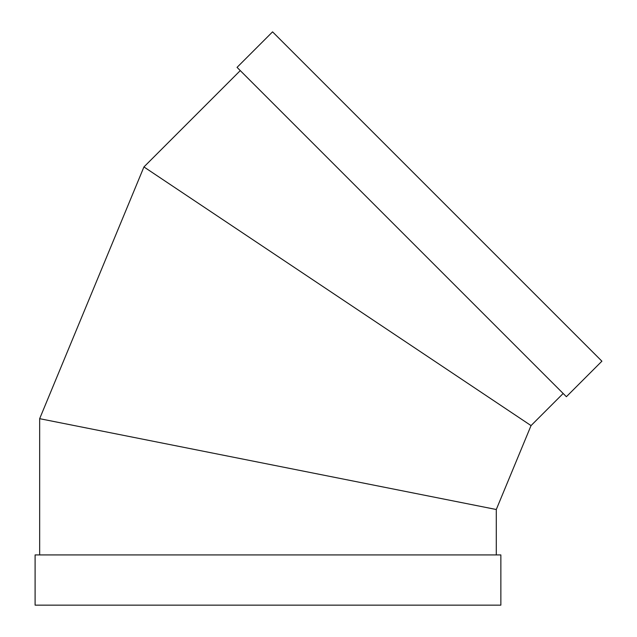 <?xml version="1.0" encoding="UTF-8"?>
<svg xmlns="http://www.w3.org/2000/svg" width="637" height="637" viewBox="0 0 637 637"><rect width="100%" height="100%" fill="white"/><g stroke="black" fill="none" stroke-linecap="round" stroke-linejoin="round"><path stroke-width="0.96" d="M496.287 554.923L496.287 509.504L491.724 508.597M44.224 419.584L496.287 509.504L531.043 425.596L143.938 166.934L531.043 425.596L563.156 393.483M500.857 554.923L35.099 554.923L35.099 605.15L500.857 605.15L500.857 554.923M527.173 423.008L147.808 169.522L527.173 423.008M39.661 554.923L39.661 418.676L496.287 509.504M237.044 67.371L566.389 396.708L601.901 361.195L272.564 31.85L237.044 67.371M240.276 70.596L143.938 166.934L39.661 418.676"/></g></svg>

